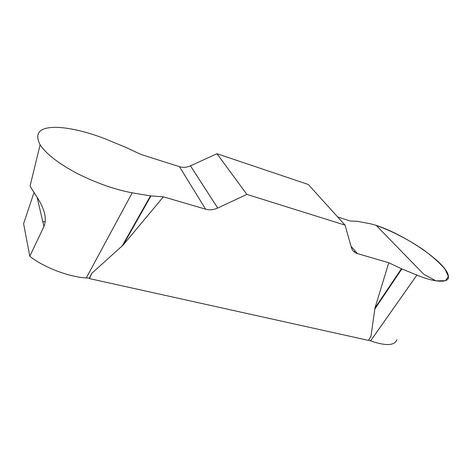 <?xml version="1.0" encoding="UTF-8"?>
<svg xmlns="http://www.w3.org/2000/svg" width="472" height="472" viewBox="0 0 472 472"><rect width="100%" height="100%" fill="white"/><g stroke="black" fill="none" stroke-linecap="round" stroke-linejoin="round"><path stroke-width="0.71" d="M132.213 192.812L150.462 195.91L163.383 196.824L205.627 209.184C209.592 210.27 213.621 209.887 217.71 208.04L246.885 194.387L216.943 153.707L190.482 165.849C186.77 167.489 183.095 167.767 179.448 166.675L140.715 154.356L126.03 147.441L107.657 139.901C89.125 132.172 66.711 126.738 53.106 127.399C38.81 128.042 34.491 133.865 40.144 144.869C46.262 154.002 58.469 163.471 76.759 173.259C96.518 183.136 115.003 189.655 132.213 192.812L86.276 277.943C69.313 277.111 43.595 267.353 29.795 256.272L23.6 223.645L34.025 192.517M42.787 221.58L45.282 221.793M396.905 339.787C394.551 345.728 385.783 346.1 370.597 340.902L368.614 340.164M163.383 196.824L123.192 244.997L91.745 273.365L89.462 278.598L368.473 340.395L370.951 336.306L374.963 308.033L388.769 262.757L401.849 268.928L416.912 275.064C435.662 282.97 449.633 283.082 448.4 276.433C447.904 262.113 393.778 227.445 367.222 223.167L357.145 221.315L350.165 220.973L337.716 217.014M89.462 278.598L89.332 278.167L86.276 277.943M40.102 144.851L30.114 185.856C33.211 193.119 50.085 211.025 43.937 226.495L37.123 197.367M29.795 256.272L43.937 226.495M246.885 194.387L345.062 225.138L351.428 247.623C352.354 250.644 354.354 252.632 357.428 253.588L388.769 262.757M216.943 153.707L308.304 184.481L345.062 225.138M91.745 273.365L89.332 278.167M401.849 268.928L374.668 309.278M401.418 268.739L374.963 308.033M150.462 195.91L121.977 246.301M150.928 195.968L123.192 244.997M376.379 225.545C390.621 230.389 408.481 239.587 423.054 249.535C432.494 256.443 439.833 263.016 445.078 269.241L448.382 276.45L445.444 280.698L435.963 280.87L423.803 274.291L376.379 225.545M416.912 275.064L370.597 340.902M354.991 250.809L354.425 252.089M351.056 246.319L357.428 253.588M190.482 165.849L217.71 208.04M205.627 209.184L179.448 166.675"/></g></svg>
